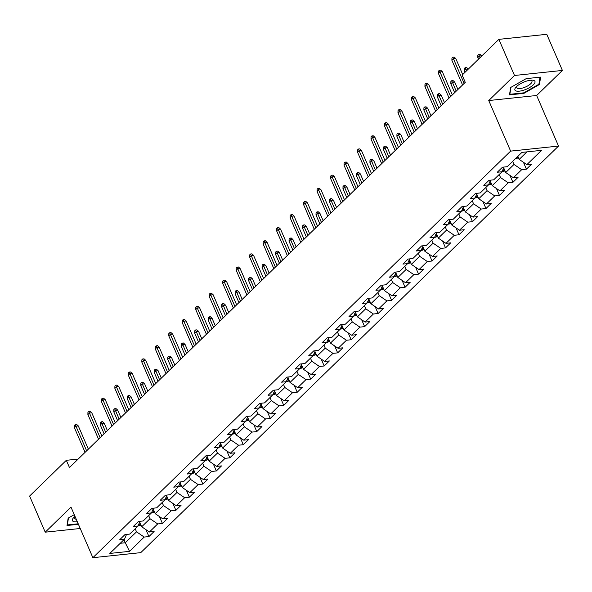 <?xml version="1.0" encoding="UTF-8"?>
<svg xmlns="http://www.w3.org/2000/svg" width="592" height="592" viewBox="0 0 592 592"><rect width="100%" height="100%" fill="white"/><g stroke="black" fill="none" stroke-linecap="round" stroke-linejoin="round"><path stroke-width="0.89" d="M562.4 70.433L514.5 75.48L488.748 100.544L536.648 95.497L562.4 70.433L546.771 34.306L498.864 39.361L462.137 75.103L465.268 82.325L69.456 467.539L66.326 460.31L29.6 496.059L45.229 532.178L80.238 528.493M536.648 95.497L558.53 146.069L140.77 552.639L92.87 557.694L510.63 151.115L558.53 146.069M129.515 551.352L144.204 537.055L148.932 536.559L154.112 531.512L149.391 532.008L157.687 523.935L162.408 523.439L167.595 518.392L162.874 518.888L171.169 510.815L175.891 510.319L181.078 505.272L176.349 505.768L184.652 497.694L189.373 497.199L194.561 492.152L189.832 492.648L198.128 484.574L202.856 484.078L208.044 479.032L203.315 479.527L211.61 471.454L216.339 470.958L221.526 465.911L216.798 466.407L225.093 458.334L229.822 457.831L235.002 452.791L230.281 453.287L238.576 445.214L243.297 444.71L248.485 439.664L243.763 440.167L252.059 432.093L256.78 431.59L261.967 426.543L257.239 427.047L265.542 418.973L270.263 418.47L275.45 413.423L270.722 413.926L279.017 405.846L283.746 405.35L288.933 400.303L284.204 400.806L292.5 392.725L297.228 392.23L302.416 387.183L297.687 387.679L305.983 379.605L310.711 379.109L315.891 374.063L311.17 374.558L319.465 366.485L324.194 365.989L329.374 360.942L324.653 361.438L332.948 353.365L337.669 352.869L342.857 347.822L338.136 348.318L346.431 340.245L351.152 339.749L356.34 334.702L351.611 335.198L359.914 327.124L364.635 326.629L369.822 321.582L365.094 322.078L373.389 314.004L378.118 313.508L383.305 308.462L378.577 308.957L386.872 300.884L391.601 300.388L396.788 295.341L392.059 295.837L400.355 287.764L405.083 287.268L410.263 282.221L405.542 282.717L413.838 274.644L418.566 274.148L423.746 269.101L419.025 269.597L427.32 261.523L432.042 261.02L437.229 255.981L432.508 256.477L440.803 248.403L445.524 247.9L450.712 242.853L445.983 243.356L454.286 235.283L459.007 234.78L464.195 229.733L459.466 230.236L467.761 222.163L472.49 221.66L477.677 216.613L472.949 217.116L481.244 209.043L485.973 208.539L491.16 203.493L486.432 203.996L494.727 195.915L499.456 195.419L504.636 190.372L499.914 190.876L508.21 182.795L512.938 182.299L518.118 177.252L513.397 177.748L521.693 169.675L526.414 169.179L531.601 164.132L526.88 164.628L541.569 150.331L521.892 152.403L507.196 166.707L502.475 167.203L497.287 172.25L502.016 171.754L493.713 179.827L488.992 180.323L483.805 185.37L488.533 184.874L480.238 192.948L475.509 193.443L470.322 198.49L475.05 197.994L466.755 206.068L462.026 206.564L456.839 211.61L461.568 211.115L453.272 219.188L448.544 219.684L443.364 224.731L448.085 224.235L439.789 232.308L435.061 232.804L429.881 237.851L434.602 237.355L426.307 245.428L421.585 245.924L416.398 250.971L421.119 250.475L412.824 258.549L408.103 259.044L402.915 264.091L407.644 263.595L399.348 271.669L394.62 272.165L389.432 277.211L394.161 276.716L385.866 284.789L381.137 285.292L375.95 290.332L380.678 289.836L372.383 297.909L367.654 298.412L362.474 303.459L367.195 302.956L358.9 311.029L354.171 311.533L348.991 316.579L353.713 316.076L345.417 324.15L340.696 324.653L335.509 329.7L340.23 329.196L331.934 337.27L327.213 337.773L322.026 342.82L326.754 342.317L318.452 350.397L313.73 350.893L308.543 355.94L313.272 355.437L304.976 363.518L300.248 364.013L295.06 369.06L299.789 368.564L291.493 376.638L286.765 377.134L281.577 382.18L286.306 381.685L278.011 389.758L273.282 390.254L268.102 395.301L272.823 394.805L264.528 402.878L259.799 403.374L254.619 408.421L259.34 407.925L251.045 415.998L246.324 416.494L241.136 421.541L245.858 421.045L237.562 429.119L232.841 429.614L227.654 434.661L232.382 434.165L224.079 442.239L219.358 442.735L214.171 447.781L218.899 447.286L210.604 455.359L205.875 455.855L200.688 460.902L205.417 460.406L197.121 468.479L192.393 468.975L187.205 474.022L191.934 473.526L183.638 481.599L178.91 482.095L173.73 487.142L178.451 486.646L170.156 494.72L165.427 495.223L160.247 500.262L164.968 499.766L156.673 507.84L151.952 508.343L146.764 513.39L151.485 512.887L143.19 520.96L138.469 521.463L133.281 526.51L138.01 526.007L129.707 534.08L124.986 534.583L119.799 539.63L124.527 539.127L109.831 553.431L129.515 551.352L125.289 542.753L136.523 531.823L135.191 528.745M512.679 161.372L514.011 164.443L505.716 172.516L503.681 167.81M504.007 167.04L502.016 171.754M521.693 169.675L514.011 164.443M513.397 177.748L505.716 172.516M499.197 174.492L500.529 177.563L492.233 185.636L490.198 180.937M490.524 180.16L488.533 184.874M508.21 182.795L500.529 177.563M499.914 190.876L492.233 185.636M485.721 187.612L487.046 190.683L478.75 198.757L476.715 194.058M477.041 193.281L475.05 197.994M494.727 195.915L487.046 190.683M486.432 203.996L478.75 198.757M472.238 200.732L473.563 203.803L465.268 211.877L463.233 207.178M463.558 206.401L461.568 211.115M481.244 209.043L473.563 203.803M472.949 217.116L465.268 211.877M458.756 213.853L460.088 216.924L451.785 224.997L449.75 220.298M450.083 219.521L448.085 224.235M467.761 222.163L460.088 216.924M459.466 230.236L451.785 224.997M445.273 226.973L446.605 230.044L438.309 238.117L436.274 233.418M436.6 232.641L434.602 237.355M454.286 235.283L446.605 230.044M445.983 243.356L438.309 238.117M431.79 240.093L433.122 243.164L424.827 251.245L422.792 246.538M423.117 245.761L421.119 250.475M440.803 248.403L433.122 243.164M432.508 256.477L424.827 251.245M418.307 253.213L419.639 256.284L411.344 264.365L409.309 259.659M409.634 258.889L407.644 263.595M427.32 261.523L419.639 256.284M419.025 269.597L411.344 264.365M404.824 266.333L406.156 269.412L397.861 277.485L395.826 272.779M396.152 272.009L394.161 276.716M413.838 274.644L406.156 269.412M405.542 282.717L397.861 277.485M391.349 279.454L392.674 282.532L384.378 290.605L382.343 285.899M382.669 285.129L380.678 289.836M400.355 287.764L392.674 282.532M392.059 295.837L384.378 290.605M377.866 292.574L379.198 295.652L370.895 303.726L368.86 299.019M369.186 298.25L367.195 302.956M386.872 300.884L379.198 295.652M378.577 308.957L370.895 303.726M364.383 305.694L365.715 308.772L357.42 316.846L355.378 312.139M355.711 311.37L353.713 316.076M373.389 314.004L365.715 308.772M365.094 322.078L357.42 316.846M350.901 318.814L352.233 321.893L343.937 329.966L341.902 325.26M342.228 324.49L340.23 329.196M359.914 327.124L352.233 321.893M351.611 335.198L343.937 329.966M337.418 331.934L338.75 335.013L330.454 343.086L328.419 338.38M328.745 337.61L326.754 342.317M346.431 340.245L338.75 335.013M338.136 348.318L330.454 343.086M323.935 345.055L325.267 348.133L316.972 356.206L314.937 351.5M315.262 350.73L313.272 355.437M332.948 353.365L325.267 348.133M324.653 361.438L316.972 356.206M310.452 358.182L311.784 361.253L303.489 369.327L301.454 364.62M301.779 363.851L299.789 368.564M319.465 366.485L311.784 361.253M311.17 374.558L303.489 369.327M296.977 371.302L298.301 374.373L290.006 382.447L287.971 377.748M288.297 376.971L286.306 381.685M305.983 379.605L298.301 374.373M297.687 387.679L290.006 382.447M283.494 384.423L284.826 387.494L276.523 395.567L274.488 390.868M274.821 390.091L272.823 394.805M292.5 392.725L284.826 387.494M284.204 400.806L276.523 395.567M270.011 397.543L271.343 400.614L263.048 408.687L261.005 403.988M261.338 403.211L259.34 407.925M279.017 405.846L271.343 400.614M270.722 413.926L263.048 408.687M256.528 410.663L257.86 413.734L249.565 421.807L247.53 417.108M247.856 416.331L245.858 421.045M265.542 418.973L257.86 413.734M257.239 427.047L249.565 421.807M243.046 423.783L244.378 426.854L236.082 434.928L234.047 430.229M234.373 429.452L232.382 434.165M252.059 432.093L244.378 426.854M243.763 440.167L236.082 434.928M229.563 436.903L230.895 439.974L222.599 448.048L220.564 443.349M220.89 442.572L218.899 447.286M238.576 445.214L230.895 439.974M230.281 453.287L222.599 448.048M216.087 450.024L217.412 453.095L209.117 461.175L207.082 456.469M207.407 455.699L205.417 460.406M225.093 458.334L217.412 453.095M216.798 466.407L209.117 461.175M202.605 463.144L203.929 466.222L195.634 474.296L193.599 469.589M193.924 468.82L191.934 473.526M211.61 471.454L203.929 466.222M203.315 479.527L195.634 474.296M189.122 476.264L190.454 479.342L182.151 487.416L180.116 482.709M180.449 481.94L178.451 486.646M198.128 484.574L190.454 479.342M189.832 492.648L182.151 487.416M175.639 489.384L176.971 492.463L168.676 500.536L166.641 495.83M166.966 495.06L164.968 499.766M184.652 497.694L176.971 492.463M176.349 505.768L168.676 500.536M162.156 502.504L163.488 505.583L155.193 513.656L153.158 508.95M153.483 508.18L151.485 512.887M171.169 510.815L163.488 505.583M162.874 518.888L155.193 513.656M148.673 515.625L150.005 518.703L141.71 526.776L139.675 522.07M140.001 521.3L138.01 526.007M157.687 523.935L150.005 518.703M149.391 532.008L141.71 526.776M123.957 539.682L125.289 542.753L120.257 543.286M126.518 534.421L124.527 539.127M144.204 537.055L136.523 531.823M514.5 75.48L498.864 39.361M488.748 100.544L510.63 151.115M92.87 557.694L70.988 507.115L45.229 532.178M78.159 459.066L66.326 460.31M517.867 156.325L519.199 159.396L526.924 151.878M526.88 164.628L519.199 159.396M148.932 536.559L145.943 529.662M162.408 523.439L159.426 516.542M175.891 510.319L172.908 503.422M189.373 497.199L186.391 490.302M202.856 484.078L199.874 477.182M216.339 470.958L213.357 464.061M229.822 457.831L226.832 450.941M243.297 444.71L240.315 437.821M256.78 431.59L253.798 424.693M270.263 418.47L267.281 411.573M283.746 405.35L280.763 398.453M297.228 392.23L294.246 385.333M310.711 379.109L307.729 372.213M324.194 365.989L321.204 359.092M337.669 352.869L334.687 345.972M351.152 339.749L348.17 332.852M364.635 326.629L361.653 319.732M378.118 313.508L375.136 306.612M391.601 300.388L388.618 293.491M405.083 287.268L402.094 280.371M418.566 274.148L415.577 267.251M432.042 261.02L429.059 254.131M445.524 247.9L442.542 241.011M459.007 234.78L456.025 227.89M472.49 221.66L469.508 214.763M485.973 208.539L482.991 201.643M499.456 195.419L496.466 188.522M512.938 182.299L509.949 175.402M526.414 169.179L523.432 162.282M74.252 514.663L68.154 518.141L67.022 525.496L78.418 524.297M526.184 78.64L510.63 87.512L509.505 94.868L523.927 93.351L539.482 84.471L540.607 77.115L526.184 78.64M539.031 83.428L539.482 84.471M523.713 92.848L523.927 93.351M88.349 449.15L78.292 425.922L75.961 426.166L86.632 450.823M74.407 427.683L74.459 425.411L75.325 424.568L75.961 426.166L74.407 427.683L85.078 452.332M75.325 424.568L76.62 424.434L78.292 425.922M141.014 525.171L138.765 525.888A4.447 3.093 -134.2 0 1 138.062 525.874M140.141 523.143A4.447 3.093 -134.2 0 1 139.349 522.847M138.831 524.068A4.447 3.093 45.8 0 0 139.364 524.216L140.496 523.979M100.3 424.952L100.351 422.681L101.217 421.844L102.512 421.704L104.185 423.191L101.854 423.435L100.3 424.952L104.125 433.795M101.217 421.844L105.687 432.278M104.185 423.191L107.396 430.613M74.992 516.372A10.9 3.759 156.6 0 0 73.785 517.475A10.9 3.759 156.6 0 0 73.378 521.508A10.9 3.759 156.6 0 0 77.315 521.744M74.718 516.609A8.258 2.849 156.6 0 0 74.303 518.296A8.258 2.849 156.6 0 0 75.014 518.932A8.258 2.849 156.6 0 0 76.213 519.191M78.203 523.794L67.384 524.934L68.45 517.97M67.185 524.468L67.384 524.934M516.513 86.595A10.9 3.759 156.6 0 0 516.261 86.846A10.9 3.759 156.6 0 0 519.51 91.146A10.9 3.759 156.6 0 0 533.348 84.819A10.9 3.759 156.6 0 0 531.69 80.164A10.9 3.759 156.6 0 0 516.513 86.595M517.193 85.981A8.258 2.849 156.6 0 0 516.786 87.668A8.258 2.849 156.6 0 0 522.684 88.008A8.258 2.849 156.6 0 0 530.728 83.716A8.258 2.849 156.6 0 0 531.934 81.111A8.258 2.849 156.6 0 0 530.425 80.253M539.985 77.182L538.905 84.234L523.839 92.833L509.86 94.306L510.926 87.342M509.66 93.839L509.86 94.306M101.831 436.03L91.775 412.802L89.444 413.046L100.115 437.703M87.89 414.563L87.942 412.291L88.807 411.447L89.444 413.046L87.89 414.563L98.561 439.212M88.807 411.447L90.102 411.314L91.775 412.802M115.314 422.91L105.258 399.681L102.927 399.926L113.597 424.575M101.373 401.435L101.424 399.171L102.29 398.327L102.927 399.926L101.373 401.435L112.043 426.092M102.29 398.327L103.585 398.194L105.258 399.681M154.497 512.05L152.248 512.768A4.447 3.093 -134.2 0 1 151.545 512.753M153.617 510.023A4.447 3.093 -134.2 0 1 152.832 509.719M152.314 510.948A4.447 3.093 45.8 0 0 152.847 511.096L153.979 510.859M113.782 411.832L113.834 409.56L114.7 408.717L115.995 408.584L117.667 410.071L115.336 410.315L113.782 411.832L117.608 420.675M114.7 408.717L119.162 419.158M117.667 410.071L120.879 417.493M167.98 498.93L165.73 499.648A4.447 3.093 -134.2 0 1 165.027 499.633M167.099 496.903A4.447 3.093 -134.2 0 1 166.308 496.599M165.79 497.828A4.447 3.093 45.8 0 0 166.322 497.976L167.462 497.731M127.265 398.712L127.317 396.44L128.183 395.597L129.478 395.463L131.15 396.951L128.819 397.195L127.265 398.712L131.091 407.555M128.183 395.597L132.645 406.038M131.15 396.951L134.362 404.373M128.79 409.79L118.74 386.561L116.409 386.805L127.08 411.455M114.855 388.315L114.907 386.051L115.766 385.207L116.409 386.805L114.855 388.315L125.519 412.972M115.766 385.207L117.061 385.074L118.74 386.561M142.272 396.67L132.223 373.441L129.892 373.685L140.563 398.335M128.338 375.195L128.39 372.93L129.248 372.087L129.892 373.685L128.338 375.195L139.002 399.852M129.248 372.087L130.543 371.954L132.223 373.441M155.755 383.549L145.706 360.321L143.375 360.565L154.038 385.214M141.821 362.075L141.865 359.81L142.731 358.967L143.375 360.565L141.821 362.075L152.484 386.731M142.731 358.967L144.026 358.833L145.706 360.321M181.455 485.803L179.213 486.528A4.447 3.093 -134.2 0 1 178.51 486.513M180.582 483.782A4.447 3.093 -134.2 0 1 179.79 483.479M179.272 484.707A4.447 3.093 45.8 0 0 179.805 484.855L180.945 484.611M140.748 385.592L140.8 383.32L141.658 382.476L142.953 382.343L144.633 383.831L142.302 384.075L140.748 385.592L144.574 394.435M141.658 382.476L146.128 392.918M144.633 383.831L147.845 391.245M194.938 472.682L192.696 473.408A4.447 3.093 -134.2 0 1 191.993 473.393M194.065 470.662A4.447 3.093 -134.2 0 1 193.273 470.359M192.755 471.587A4.447 3.093 45.8 0 0 193.288 471.735L194.428 471.491M154.231 372.472L154.275 370.2L155.141 369.356L156.436 369.223L158.116 370.71L155.785 370.955L154.231 372.472L158.057 381.307M155.141 369.356L159.611 379.798M158.116 370.71L161.327 378.125M208.421 459.562L206.179 460.287A4.447 3.093 -134.2 0 1 205.476 460.273M207.548 457.542A4.447 3.093 -134.2 0 1 206.756 457.239M206.238 458.467A4.447 3.093 45.8 0 0 206.771 458.615L207.903 458.371M167.706 359.351L167.758 357.08L168.624 356.236L169.919 356.103L171.599 357.59L169.268 357.834L167.706 359.351L171.539 368.187M168.624 356.236L173.093 366.677M171.599 357.59L174.803 365.005M169.238 370.429L159.181 347.193L156.858 347.445L167.521 372.094M155.296 348.954L155.348 346.69L156.214 345.846L156.858 347.445L155.296 348.954L165.967 373.611M156.214 345.846L157.509 345.706L159.181 347.193M221.904 446.442L219.662 447.167A4.447 3.093 -134.2 0 1 218.951 447.152M221.031 444.422A4.447 3.093 -134.2 0 1 220.239 444.118M219.721 445.347A4.447 3.093 45.8 0 0 220.254 445.495L221.386 445.251M181.189 346.224L181.241 343.959L182.107 343.116L183.402 342.983L185.074 344.47L182.75 344.714L181.189 346.224L185.015 355.067M182.107 343.116L186.576 353.557M185.074 344.47L188.286 351.885M182.721 357.309L172.664 334.073L170.333 334.325L181.004 358.974M168.779 335.834L168.831 333.562L169.697 332.726L170.333 334.325L168.779 335.834L179.45 360.491M169.697 332.726L170.992 332.586L172.664 334.073M235.387 433.322L233.137 434.047A4.447 3.093 -134.2 0 1 232.434 434.032M234.506 431.302A4.447 3.093 -134.2 0 1 233.722 430.998M233.204 432.219A4.447 3.093 45.8 0 0 233.736 432.375L234.869 432.13M194.672 333.104L194.724 330.839L195.589 329.996L196.884 329.862L198.557 331.35L196.226 331.594L194.672 333.104L198.498 341.947M195.589 329.996L200.052 340.437M198.557 331.35L201.768 338.765M196.204 344.189L186.147 320.953L183.816 321.204L194.487 345.854M182.262 322.714L182.314 320.442L183.18 319.606L183.816 321.204L182.262 322.714L192.933 347.371M183.18 319.606L184.475 319.465L186.147 320.953M248.869 420.202L246.62 420.927A4.447 3.093 -134.2 0 1 245.917 420.912M247.989 418.181A4.447 3.093 -134.2 0 1 247.197 417.878M246.679 419.099A4.447 3.093 45.8 0 0 247.219 419.254L248.351 419.01M208.155 319.983L208.206 317.719L209.072 316.875L210.367 316.742L212.04 318.23L209.709 318.474L208.155 319.983L211.98 328.826M209.072 316.875L213.534 327.317M212.04 318.23L215.251 325.644M209.686 331.069L199.63 307.833L197.299 308.077L207.97 332.734M195.745 309.594L195.797 307.322L196.662 306.486L197.299 308.077L195.745 309.594L206.416 334.251M196.662 306.486L197.957 306.345L199.63 307.833M262.352 407.081L260.103 407.807A4.447 3.093 -134.2 0 1 259.4 407.792M261.472 405.061A4.447 3.093 -134.2 0 1 260.68 404.758M260.162 405.979A4.447 3.093 45.8 0 0 260.695 406.134L261.834 405.89M221.637 306.863L221.689 304.599L222.555 303.755L223.843 303.622L225.522 305.109L223.191 305.354L221.637 306.863L225.463 315.706M222.555 303.755L227.017 314.197M225.522 305.109L228.734 312.524M223.162 317.941L213.113 294.712L210.782 294.957L221.452 319.613M209.228 296.474L209.279 294.202L210.138 293.366L210.782 294.957L209.228 296.474L219.891 321.13M210.138 293.366L211.433 293.225L213.113 294.712M275.828 393.961L273.585 394.686A4.447 3.093 -134.2 0 1 272.882 394.664M274.954 391.934A4.447 3.093 -134.2 0 1 274.163 391.638M273.645 392.859A4.447 3.093 45.8 0 0 274.177 393.014L275.317 392.77M235.12 293.743L235.172 291.479L236.03 290.635L237.325 290.494L239.005 291.982L236.674 292.233L235.12 293.743L238.946 302.586M236.03 290.635L240.5 301.076M239.005 291.982L242.217 299.404M236.645 304.821L226.595 281.592L224.264 281.836L234.935 306.493M222.71 283.353L222.755 281.082L223.621 280.245L224.264 281.836L222.71 283.353L233.374 308.003M223.621 280.245L224.916 280.105L226.595 281.592M289.31 380.841L287.068 381.566A4.447 3.093 -134.2 0 1 286.365 381.544M288.437 378.813A4.447 3.093 -134.2 0 1 287.645 378.517M287.127 379.738A4.447 3.093 45.8 0 0 287.66 379.894L288.8 379.65M248.603 280.623L248.647 278.351L249.513 277.515L250.808 277.374L252.488 278.862L250.157 279.113L248.603 280.623L252.429 289.466M249.513 277.515L253.983 287.949M252.488 278.862L255.7 286.284M250.127 291.701L240.078 268.472L237.747 268.716L248.411 293.373M236.186 270.233L236.238 267.961L237.103 267.125L237.747 268.716L236.186 270.233L246.857 294.883M237.103 267.125L238.398 266.985L240.078 268.472M302.793 367.721L300.551 368.446A4.447 3.093 -134.2 0 1 299.848 368.424M301.92 365.693A4.447 3.093 -134.2 0 1 301.128 365.397M300.61 366.618A4.447 3.093 45.8 0 0 301.143 366.766L302.275 366.529M262.078 267.503L262.13 265.231L262.996 264.395L264.291 264.254L265.971 265.741L263.64 265.993L262.078 267.503L265.912 276.346M262.996 264.395L267.466 274.829M265.971 265.741L269.175 273.164M263.61 278.58L253.554 255.352L251.23 255.596L261.893 280.253M249.669 257.113L249.72 254.841L250.586 253.998L251.23 255.596L249.669 257.113L260.339 281.762M250.586 253.998L251.881 253.864L253.554 255.352M316.276 354.601L314.034 355.326A4.447 3.093 -134.2 0 1 313.323 355.304M315.403 352.573A4.447 3.093 -134.2 0 1 314.611 352.277M314.093 353.498A4.447 3.093 45.8 0 0 314.626 353.646L315.758 353.409M275.561 254.382L275.613 252.111L276.479 251.274L277.774 251.134L279.446 252.621L277.123 252.865L275.561 254.382L279.387 263.225M276.479 251.274L280.948 261.708M279.446 252.621L282.658 260.043M277.093 265.46L267.036 242.232L264.705 242.476L275.376 267.133M263.151 243.993L263.203 241.721L264.069 240.877L264.705 242.476L263.151 243.993L273.822 268.642M264.069 240.877L265.364 240.744L267.036 242.232M329.759 341.48L327.509 342.206A4.447 3.093 -134.2 0 1 326.806 342.183M328.878 339.453A4.447 3.093 -134.2 0 1 328.094 339.157M327.576 340.378A4.447 3.093 45.8 0 0 328.109 340.526L329.241 340.289M289.044 241.262L289.096 238.99L289.962 238.154L291.257 238.014L292.929 239.501L290.598 239.745L289.044 241.262L292.87 250.105M289.962 238.154L294.424 248.588M292.929 239.501L296.141 246.923M290.576 252.34L280.519 229.111L278.188 229.356L288.859 254.012M276.634 230.873L276.686 228.601L277.552 227.757L278.188 229.356L276.634 230.873L287.305 255.522M277.552 227.757L278.847 227.624L280.519 229.111M343.242 328.36L340.992 329.078A4.447 3.093 -134.2 0 1 340.289 329.063M342.361 326.333A4.447 3.093 -134.2 0 1 341.569 326.037M341.051 327.258A4.447 3.093 45.8 0 0 341.584 327.406L342.724 327.169M302.527 228.142L302.579 225.87L303.444 225.034L304.739 224.893L306.412 226.381L304.081 226.625L302.527 228.142L306.353 236.985M303.444 225.034L307.907 235.468M306.412 226.381L309.623 233.803M304.051 239.22L294.002 215.991L291.671 216.235L302.342 240.892M290.117 217.752L290.169 215.481L291.035 214.637L291.671 216.235L290.117 217.752L300.788 242.402M291.035 214.637L292.322 214.504L294.002 215.991M356.724 315.24L354.475 315.958A4.447 3.093 -134.2 0 1 353.772 315.943M355.844 313.212A4.447 3.093 -134.2 0 1 355.052 312.909M354.534 314.137A4.447 3.093 45.8 0 0 355.067 314.285L356.206 314.049M316.01 215.022L316.061 212.75L316.92 211.906L318.215 211.773L319.895 213.261L317.564 213.505L316.01 215.022L319.835 223.865M316.92 211.906L321.389 222.348M319.895 213.261L323.106 220.683M317.534 226.1L307.485 202.871L305.154 203.115L315.825 227.765M303.6 204.632L303.652 202.36L304.51 201.517L305.154 203.115L303.6 204.632L314.263 229.282M304.51 201.517L305.805 201.384L307.485 202.871M370.2 302.12L367.958 302.838A4.447 3.093 -134.2 0 1 367.255 302.823M369.327 300.092A4.447 3.093 -134.2 0 1 368.535 299.789M368.017 301.017A4.447 3.093 45.8 0 0 368.55 301.165L369.689 300.921M329.492 201.902L329.544 199.63L330.403 198.786L331.698 198.653L333.377 200.14L331.046 200.385L329.492 201.902L333.318 210.745M330.403 198.786L334.872 209.228M333.377 200.14L336.589 207.563M331.017 212.979L320.968 189.751L318.637 189.995L329.3 214.644M317.083 191.505L317.127 189.24L317.993 188.397L318.637 189.995L317.083 191.505L327.746 216.161M317.993 188.397L319.288 188.263L320.968 189.751M383.683 288.992L381.44 289.717A4.447 3.093 -134.2 0 1 380.737 289.703M382.809 286.972A4.447 3.093 -134.2 0 1 382.018 286.669M381.5 287.897A4.447 3.093 45.8 0 0 382.032 288.045L383.172 287.801M342.975 188.781L343.02 186.51L343.885 185.666L345.18 185.533L346.86 187.02L344.529 187.264L342.975 188.781L346.801 197.624M343.885 185.666L348.355 196.107M346.86 187.02L350.072 194.442M344.5 199.859L334.45 176.631L332.119 176.875L342.783 201.524M330.558 178.384L330.61 176.12L331.476 175.276L332.119 176.875L330.558 178.384L341.229 203.041M331.476 175.276L332.771 175.143L334.45 176.631M397.165 275.872L394.923 276.597A4.447 3.093 -134.2 0 1 394.213 276.582M396.292 273.852A4.447 3.093 -134.2 0 1 395.5 273.548M394.982 274.777A4.447 3.093 45.8 0 0 395.515 274.925L396.647 274.681M356.451 175.661L356.502 173.389L357.368 172.546L358.663 172.413L360.343 173.9L358.012 174.144L356.451 175.661L360.276 184.504M357.368 172.546L361.838 182.987M360.343 173.9L363.547 181.315M357.982 186.739L347.926 163.51L345.602 163.755L356.266 188.404M344.041 165.264L344.093 163L344.958 162.156L345.602 163.755L344.041 165.264L354.712 189.921M344.958 162.156L346.253 162.023L347.926 163.51M410.648 262.752L408.399 263.477A4.447 3.093 -134.2 0 1 407.696 263.462M409.775 260.732A4.447 3.093 -134.2 0 1 408.983 260.428M408.465 261.657A4.447 3.093 45.8 0 0 408.998 261.805L410.13 261.56M369.933 162.541L369.985 160.269L370.851 159.426L372.146 159.292L373.818 160.78L371.487 161.024L369.933 162.541L373.759 171.377M370.851 159.426L375.321 169.867M373.818 160.78L377.03 168.195M371.465 173.619L361.409 150.39L359.078 150.634L369.748 175.284M357.524 152.144L357.575 149.88L358.441 149.036L359.078 150.634L357.524 152.144L368.194 176.801M358.441 149.036L359.736 148.895L361.409 150.39M424.131 249.632L421.881 250.357A4.447 3.093 -134.2 0 1 421.178 250.342M423.25 247.611A4.447 3.093 -134.2 0 1 422.466 247.308M421.948 248.536A4.447 3.093 45.8 0 0 422.481 248.684L423.613 248.44M383.416 149.421L383.468 147.149L384.334 146.305L385.629 146.172L387.301 147.66L384.97 147.904L383.416 149.421L387.242 158.256M384.334 146.305L388.796 156.747M387.301 147.66L390.513 155.074M384.948 160.499L374.891 137.263L372.56 137.514L383.231 162.164M371.006 139.024L371.058 136.759L371.924 135.916L372.56 137.514L371.006 139.024L381.677 163.681M371.924 135.916L373.219 135.775L374.891 137.263M437.614 236.511L435.364 237.237A4.447 3.093 -134.2 0 1 434.661 237.222M436.733 234.491A4.447 3.093 -134.2 0 1 435.941 234.188M435.423 235.416A4.447 3.093 45.8 0 0 435.956 235.564L437.096 235.32M396.899 136.293L396.951 134.029L397.817 133.185L399.112 133.052L400.784 134.539L398.453 134.784L396.899 136.293L400.725 145.136M397.817 133.185L402.279 143.627M400.784 134.539L403.996 141.954M398.423 147.378L388.374 124.142L386.043 124.394L396.714 149.043M384.489 125.904L384.541 123.632L385.399 122.796L386.043 124.394L384.489 125.904L395.16 150.56M385.399 122.796L386.694 122.655L388.374 124.142M451.089 223.391L448.847 224.116A4.447 3.093 -134.2 0 1 448.144 224.102M450.216 221.371A4.447 3.093 -134.2 0 1 449.424 221.068M448.906 222.289A4.447 3.093 45.8 0 0 449.439 222.444L450.579 222.2M410.382 123.173L410.434 120.909L411.292 120.065L412.587 119.932L414.267 121.419L411.936 121.663L410.382 123.173L414.208 132.016M411.292 120.065L415.762 130.506M414.267 121.419L417.478 128.834M411.906 134.258L401.857 111.022L399.526 111.266L410.197 135.923M397.972 112.783L398.024 110.512L398.882 109.675L399.526 111.266L397.972 112.783L408.635 137.44M398.882 109.675L400.177 109.535L401.857 111.022M464.572 210.271L462.33 210.996A4.447 3.093 -134.2 0 1 461.627 210.981M463.699 208.251A4.447 3.093 -134.2 0 1 462.907 207.947M462.389 209.168A4.447 3.093 45.8 0 0 462.922 209.324L464.061 209.08M423.865 110.053L423.916 107.788L424.775 106.945L426.07 106.812L427.75 108.299L425.419 108.543L423.865 110.053L427.69 118.896M424.775 106.945L429.244 117.386M427.75 108.299L430.961 115.714M425.389 121.131L415.34 97.902L413.009 98.146L423.672 122.803M411.455 99.663L411.499 97.391L412.365 96.555L413.009 98.146L411.455 99.663L422.118 124.32M412.365 96.555L413.66 96.415L415.34 97.902M478.055 197.151L475.813 197.876A4.447 3.093 -134.2 0 1 475.11 197.861M477.182 195.123A4.447 3.093 -134.2 0 1 476.39 194.827M475.872 196.048A4.447 3.093 45.8 0 0 476.405 196.204L477.537 195.959M437.347 96.933L437.392 94.668L438.258 93.825L439.553 93.684L441.232 95.171L438.901 95.423L437.347 96.933L441.173 105.776M438.258 93.825L442.727 104.266M441.232 95.171L444.444 102.594M438.872 108.01L428.823 84.782L426.492 85.026L437.155 109.683M424.93 86.543L424.982 84.271L425.848 83.435L426.492 85.026L424.93 86.543L435.601 111.192M425.848 83.435L427.143 83.294L428.823 84.782M491.538 184.031L489.295 184.756A4.447 3.093 -134.2 0 1 488.585 184.734M490.664 182.003A4.447 3.093 -134.2 0 1 489.873 181.707M489.355 182.928A4.447 3.093 45.8 0 0 489.887 183.083L491.02 182.839M450.823 83.812L450.875 81.548L451.74 80.704L453.035 80.564L454.708 82.051L452.384 82.303L450.823 83.812L454.649 92.655M451.74 80.704L456.21 91.146M454.708 82.051L457.919 89.473M452.355 94.89L442.298 71.662L439.967 71.906L450.638 96.563M438.413 73.423L438.465 71.151L439.331 70.315L439.967 71.906L438.413 73.423L449.084 98.072M439.331 70.315L440.626 70.174L442.298 71.662M505.02 170.91L502.771 171.636A4.447 3.093 -134.2 0 1 502.068 171.613M504.147 168.883A4.447 3.093 -134.2 0 1 503.355 168.587M502.837 169.808A4.447 3.093 45.8 0 0 503.37 169.963L504.502 169.719M464.306 70.692L464.357 68.42L465.223 67.584L466.518 67.444L468.191 68.931L465.86 69.183L464.306 70.692L465.009 72.313M465.223 67.584L466.563 70.796M462.707 74.548L455.781 58.541L453.45 58.786L464.121 83.442M451.896 60.303L451.948 58.031L452.813 57.187L453.45 58.786L451.896 60.303L462.567 84.952M452.813 57.187L454.108 57.054L455.781 58.541M518.503 157.79L516.254 158.515A4.447 3.093 -134.2 0 1 515.625 158.501M517.327 156.843L517.985 156.599M477.788 57.572L477.84 55.3L478.706 54.464L480.001 54.323L481.673 55.811L479.342 56.055L477.788 57.572L478.491 59.193M478.706 54.464L480.045 57.676M138.854 525.866L140.585 524.179M139.061 523.52L139.364 524.216M152.336 512.746L154.068 511.059M152.544 510.4L152.847 511.096M165.819 499.626L167.551 497.939M166.026 497.28L166.322 497.976M179.302 486.506L181.034 484.818M179.502 484.16L179.805 484.855M192.785 473.385L194.509 471.698M192.985 471.04L193.288 471.735M206.26 460.258L207.992 458.578M206.467 457.919L206.771 458.615M219.743 447.138L221.475 445.458M219.95 444.799L220.254 445.495M233.226 434.017L234.957 432.338M233.433 431.679L233.736 432.375M246.709 420.897L248.44 419.217M246.916 418.559L247.219 419.254M260.191 407.777L261.923 406.097M260.399 405.431L260.695 406.134M273.674 394.657L275.406 392.97M273.874 392.311L274.177 393.014M287.157 381.537L288.881 379.849M287.357 379.191L287.66 379.894M300.632 368.416L302.364 366.729M300.84 366.071L301.143 366.766M314.115 355.296L315.847 353.609M314.322 352.95L314.626 353.646M327.598 342.176L329.33 340.489M327.805 339.83L328.109 340.526M341.081 329.056L342.812 327.369M341.288 326.71L341.584 327.406M354.564 315.936L356.295 314.248M354.771 313.59L355.067 314.285M368.046 302.815L369.778 301.128M368.246 300.47L368.55 301.165M381.522 289.695L383.253 288.008M381.729 287.349L382.032 288.045M395.005 276.575L396.736 274.888M395.212 274.229L395.515 274.925M408.487 263.447L410.219 261.768M408.695 261.109L408.998 261.805M421.97 250.327L423.702 248.647M422.177 247.989L422.481 248.684M435.453 237.207L437.185 235.527M435.66 234.869L435.956 235.564M448.936 224.087L450.667 222.407M449.143 221.748L449.439 222.444M462.419 210.967L464.15 209.287M462.618 208.621L462.922 209.324M475.894 197.846L477.626 196.159M476.101 195.501L476.405 196.204M489.377 184.726L491.108 183.039M489.584 182.38L489.887 183.083M502.86 171.606L504.591 169.919M503.067 169.26L503.37 169.963M516.342 158.486L518.074 156.799"/></g></svg>
